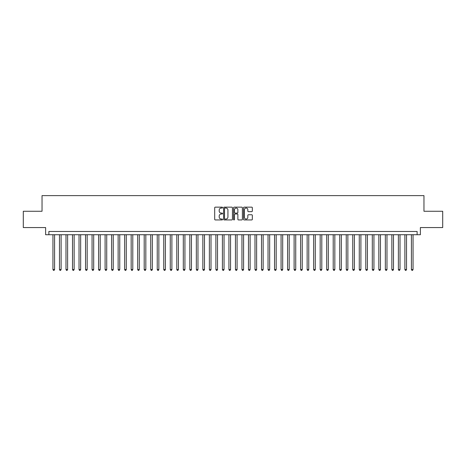 <?xml version="1.0" encoding="UTF-8"?>
<svg xmlns="http://www.w3.org/2000/svg" width="466" height="466" viewBox="0 0 466 466"><rect width="100%" height="100%" fill="white"/><g stroke="black" fill="none" stroke-linecap="round" stroke-linejoin="round"><path stroke-width="0.7" d="M222.573 207.597A0.449 0.449 0 0 0 222.125 207.149L215.327 207.149A0.641 0.641 0 0 0 214.686 207.789L214.686 219.305A0.641 0.641 0 0 0 215.327 219.94L222.125 219.94A0.449 0.449 0 0 0 222.573 219.498A0.449 0.449 0 0 0 222.125 219.049L221.245 219.049A2.045 2.045 0 0 1 219.201 216.999L219.201 216.038A2.045 2.045 0 0 1 221.245 213.993L222.125 213.993A0.449 0.449 0 0 0 222.573 213.545A0.449 0.449 0 0 0 222.125 213.096L221.245 213.096A2.045 2.045 0 0 1 219.201 211.051L219.201 210.09A2.045 2.045 0 0 1 221.245 208.046L222.125 208.046A0.449 0.449 0 0 0 222.573 207.597M251.698 211.657A0.641 0.641 0 0 0 252.333 211.016L252.333 207.789A0.641 0.641 0 0 0 251.698 207.149L244.149 207.149A0.641 0.641 0 0 0 243.508 207.789L243.508 219.305A0.641 0.641 0 0 0 244.149 219.94L251.698 219.94A0.641 0.641 0 0 0 252.333 219.305L252.333 215.403A0.641 0.641 0 0 0 251.698 214.762L248.465 214.762A0.641 0.641 0 0 0 247.825 215.403L247.825 217.337A1.713 1.713 0 0 1 246.112 219.049A1.713 1.713 0 0 1 244.405 217.337L244.405 209.752A1.713 1.713 0 0 1 246.112 208.046A1.713 1.713 0 0 1 247.825 209.752L247.825 211.016A0.641 0.641 0 0 0 248.465 211.657L251.698 211.657M417.117 234.73L420.379 234.73L420.379 227.559L442.7 227.559L442.7 211.267L423.961 211.267L423.961 195.621L42.039 195.621L42.039 211.267L23.3 211.267L23.3 227.559L45.621 227.559L45.621 234.73L417.117 234.73L417.117 231.468L48.883 231.468L48.883 234.73M232.441 207.789A0.641 0.641 0 0 0 231.8 207.149L224.251 207.149A0.641 0.641 0 0 0 223.61 207.789L223.61 219.305A0.641 0.641 0 0 0 224.251 219.94L231.8 219.94A0.641 0.641 0 0 0 232.441 219.305L232.441 207.789M234.2 207.149L241.749 207.149A0.641 0.641 0 0 1 242.39 207.789L242.39 219.305A0.641 0.641 0 0 1 241.749 219.94L238.516 219.94A0.641 0.641 0 0 1 237.876 219.305L237.876 214.634A0.641 0.641 0 0 0 237.241 213.993L235.097 213.993A0.641 0.641 0 0 0 234.456 214.634L234.456 219.498A0.449 0.449 0 0 1 234.008 219.94A0.449 0.449 0 0 1 233.559 219.498L233.559 207.789A0.641 0.641 0 0 1 234.2 207.149M224.956 208.046A0.449 0.449 0 0 0 224.507 208.494L224.507 218.601A0.449 0.449 0 0 0 224.956 219.049L225.882 219.049A2.045 2.045 0 0 0 227.932 216.999L227.932 210.09A2.045 2.045 0 0 0 225.882 208.046L224.956 208.046M237.876 209.787A1.713 1.713 0 0 0 236.169 208.075A1.713 1.713 0 0 0 234.456 209.787L234.456 212.455A0.641 0.641 0 0 0 235.097 213.096L237.241 213.096A0.641 0.641 0 0 0 237.876 212.455L237.876 209.787M52.955 234.73L52.955 269.529L54.586 269.529L54.586 234.73M54.586 269.529L54.097 270.379L53.444 270.379L52.955 269.529M59.473 234.73L59.473 269.529L61.104 269.529L61.104 234.73M61.104 269.529L60.615 270.379L59.963 270.379L59.473 269.529M65.991 234.73L65.991 269.529L67.617 269.529L67.617 234.73M67.617 269.529L67.127 270.379L66.481 270.379L65.991 269.529M72.51 234.73L72.51 269.529L74.135 269.529L74.135 234.73M74.135 269.529L73.645 270.379L72.993 270.379L72.51 269.529M79.022 234.73L79.022 269.529L80.653 269.529L80.653 234.73M80.653 269.529L80.164 270.379L79.511 270.379L79.022 269.529M85.54 234.73L85.54 269.529L87.171 269.529L87.171 234.73M87.171 269.529L86.682 270.379L86.029 270.379L85.54 269.529M92.058 234.73L92.058 269.529L93.689 269.529L93.689 234.73M93.689 269.529L93.2 270.379L92.548 270.379L92.058 269.529M98.576 234.73L98.576 269.529L100.207 269.529L100.207 234.73M100.207 269.529L99.718 270.379L99.066 270.379L98.576 269.529M105.095 234.73L105.095 269.529L106.726 269.529L106.726 234.73M106.726 269.529L106.236 270.379L105.584 270.379L105.095 269.529M111.613 234.73L111.613 269.529L113.244 269.529L113.244 234.73M113.244 269.529L112.755 270.379L112.102 270.379L111.613 269.529M118.131 234.73L118.131 269.529L119.756 269.529L119.756 234.73M119.756 269.529L119.273 270.379L118.62 270.379L118.131 269.529M124.649 234.73L124.649 269.529L126.274 269.529L126.274 234.73M126.274 269.529L125.785 270.379L125.138 270.379L124.649 269.529M131.162 234.73L131.162 269.529L132.793 269.529L132.793 234.73M132.793 269.529L132.303 270.379L131.651 270.379L131.162 269.529M137.68 234.73L137.68 269.529L139.311 269.529L139.311 234.73M139.311 269.529L138.821 270.379L138.169 270.379L137.68 269.529M144.198 234.73L144.198 269.529L145.829 269.529L145.829 234.73M145.829 269.529L145.34 270.379L144.687 270.379L144.198 269.529M150.716 234.73L150.716 269.529L152.347 269.529L152.347 234.73M152.347 269.529L151.858 270.379L151.205 270.379L150.716 269.529M157.234 234.73L157.234 269.529L158.865 269.529L158.865 234.73M158.865 269.529L158.376 270.379L157.724 270.379L157.234 269.529M163.752 234.73L163.752 269.529L165.383 269.529L165.383 234.73M165.383 269.529L164.894 270.379L164.242 270.379L163.752 269.529M170.271 234.73L170.271 269.529L171.896 269.529L171.896 234.73M171.896 269.529L171.412 270.379L170.76 270.379L170.271 269.529M176.789 234.73L176.789 269.529L178.414 269.529L178.414 234.73M178.414 269.529L177.925 270.379L177.278 270.379L176.789 269.529M183.307 234.73L183.307 269.529L184.932 269.529L184.932 234.73M184.932 269.529L184.443 270.379L183.79 270.379L183.307 269.529M189.819 234.73L189.819 269.529L191.45 269.529L191.45 234.73M191.45 269.529L190.961 270.379L190.309 270.379L189.819 269.529M196.337 234.73L196.337 269.529L197.968 269.529L197.968 234.73M197.968 269.529L197.479 270.379L196.827 270.379L196.337 269.529M202.856 234.73L202.856 269.529L204.487 269.529L204.487 234.73M204.487 269.529L203.997 270.379L203.345 270.379L202.856 269.529M209.374 234.73L209.374 269.529L211.005 269.529L211.005 234.73M211.005 269.529L210.516 270.379L209.863 270.379L209.374 269.529M215.892 234.73L215.892 269.529L217.523 269.529L217.523 234.73M217.523 269.529L217.034 270.379L216.381 270.379L215.892 269.529M222.41 234.73L222.41 269.529L224.041 269.529L224.041 234.73M224.041 269.529L223.552 270.379L222.899 270.379L222.41 269.529M228.928 234.73L228.928 269.529L230.554 269.529L230.554 234.73M230.554 269.529L230.07 270.379L229.418 270.379L228.928 269.529M235.447 234.73L235.447 269.529L237.072 269.529L237.072 234.73M237.072 269.529L236.582 270.379L235.93 270.379L235.447 269.529M241.959 234.73L241.959 269.529L243.59 269.529L243.59 234.73M243.59 269.529L243.101 270.379L242.448 270.379L241.959 269.529M248.477 234.73L248.477 269.529L250.108 269.529L250.108 234.73M250.108 269.529L249.619 270.379L248.966 270.379L248.477 269.529M254.995 234.73L254.995 269.529L256.626 269.529L256.626 234.73M256.626 269.529L256.137 270.379L255.485 270.379L254.995 269.529M261.513 234.73L261.513 269.529L263.144 269.529L263.144 234.73M263.144 269.529L262.655 270.379L262.003 270.379L261.513 269.529M268.032 234.73L268.032 269.529L269.663 269.529L269.663 234.73M269.663 269.529L269.173 270.379L268.521 270.379L268.032 269.529M274.55 234.73L274.55 269.529L276.181 269.529L276.181 234.73M276.181 269.529L275.691 270.379L275.039 270.379L274.55 269.529M281.068 234.73L281.068 269.529L282.693 269.529L282.693 234.73M282.693 269.529L282.21 270.379L281.557 270.379L281.068 269.529M287.586 234.73L287.586 269.529L289.211 269.529L289.211 234.73M289.211 269.529L288.722 270.379L288.075 270.379L287.586 269.529M294.104 234.73L294.104 269.529L295.729 269.529L295.729 234.73M295.729 269.529L295.24 270.379L294.588 270.379L294.104 269.529M300.617 234.73L300.617 269.529L302.248 269.529L302.248 234.73M302.248 269.529L301.758 270.379L301.106 270.379L300.617 269.529M307.135 234.73L307.135 269.529L308.766 269.529L308.766 234.73M308.766 269.529L308.276 270.379L307.624 270.379L307.135 269.529M313.653 234.73L313.653 269.529L315.284 269.529L315.284 234.73M315.284 269.529L314.795 270.379L314.142 270.379L313.653 269.529M320.171 234.73L320.171 269.529L321.802 269.529L321.802 234.73M321.802 269.529L321.313 270.379L320.66 270.379L320.171 269.529M326.689 234.73L326.689 269.529L328.32 269.529L328.32 234.73M328.32 269.529L327.831 270.379L327.179 270.379L326.689 269.529M333.207 234.73L333.207 269.529L334.838 269.529L334.838 234.73M334.838 269.529L334.349 270.379L333.697 270.379L333.207 269.529M339.726 234.73L339.726 269.529L341.351 269.529L341.351 234.73M341.351 269.529L340.862 270.379L340.215 270.379L339.726 269.529M346.244 234.73L346.244 269.529L347.869 269.529L347.869 234.73M347.869 269.529L347.38 270.379L346.727 270.379L346.244 269.529M352.756 234.73L352.756 269.529L354.387 269.529L354.387 234.73M354.387 269.529L353.898 270.379L353.245 270.379L352.756 269.529M359.274 234.73L359.274 269.529L360.905 269.529L360.905 234.73M360.905 269.529L360.416 270.379L359.764 270.379L359.274 269.529M365.793 234.73L365.793 269.529L367.424 269.529L367.424 234.73M367.424 269.529L366.934 270.379L366.282 270.379L365.793 269.529M372.311 234.73L372.311 269.529L373.942 269.529L373.942 234.73M373.942 269.529L373.452 270.379L372.8 270.379L372.311 269.529M378.829 234.73L378.829 269.529L380.46 269.529L380.46 234.73M380.46 269.529L379.971 270.379L379.318 270.379L378.829 269.529M385.347 234.73L385.347 269.529L386.978 269.529L386.978 234.73M386.978 269.529L386.489 270.379L385.836 270.379L385.347 269.529M391.865 234.73L391.865 269.529L393.49 269.529L393.49 234.73M393.49 269.529L393.007 270.379L392.355 270.379L391.865 269.529M398.383 234.73L398.383 269.529L400.009 269.529L400.009 234.73M400.009 269.529L399.519 270.379L398.873 270.379L398.383 269.529M404.896 234.73L404.896 269.529L406.527 269.529L406.527 234.73M406.527 269.529L406.037 270.379L405.385 270.379L404.896 269.529M411.414 234.73L411.414 269.529L413.045 269.529L413.045 234.73M413.045 269.529L412.556 270.379L411.903 270.379L411.414 269.529"/></g></svg>
